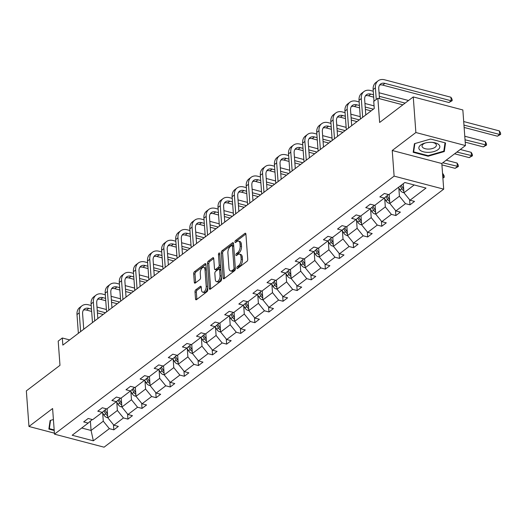 <?xml version="1.0" encoding="UTF-8"?>
<svg xmlns="http://www.w3.org/2000/svg" width="527" height="527" viewBox="0 0 527 527"><rect width="100%" height="100%" fill="white"/><g stroke="black" fill="none" stroke-linecap="round" stroke-linejoin="round"><path stroke-width="0.79" d="M236.847 267.986A1.113 0.58 -75.3 0 0 237.183 268.592A1.113 0.58 -75.3 0 0 237.539 268.493L246.965 261.333A1.588 0.823 -75.3 0 0 247.749 259.258L245.905 234.1A1.588 0.823 -75.3 0 0 245.417 233.23A1.588 0.823 -75.3 0 0 244.91 233.375L235.483 240.536A1.113 0.58 -75.3 0 0 234.937 241.985A1.113 0.58 -75.3 0 0 235.273 242.591A1.113 0.58 -75.3 0 0 235.628 242.492L236.847 241.564A5.086 2.635 -75.3 0 1 238.467 241.116A5.086 2.635 -75.3 0 1 240.016 243.882L240.167 245.977A5.086 2.635 -75.3 0 1 237.657 252.611L236.439 253.533A1.113 0.58 -75.3 0 0 235.892 254.989A1.113 0.58 -75.3 0 0 236.228 255.588A1.113 0.58 -75.3 0 0 236.583 255.496L237.802 254.567A5.086 2.635 -75.3 0 1 239.423 254.119A5.086 2.635 -75.3 0 1 240.971 256.88L241.122 258.981A5.086 2.635 -75.3 0 1 238.612 265.608L237.394 266.537A1.113 0.58 -75.3 0 0 236.847 267.986M413.26 96.922L462.844 109.952L465.46 145.557L415.875 132.527L413.26 96.922L379.631 122.475L377.852 98.266L373.742 101.388L374.262 108.509L62.838 345.113L62.311 337.998L58.201 341.121L59.979 365.33L26.35 390.882L28.965 426.481L54.413 433.174M195.794 289.804A1.588 0.823 -75.3 0 0 195.01 291.872L195.53 298.934A1.588 0.823 -75.3 0 0 196.011 299.797A1.588 0.823 -75.3 0 0 196.518 299.659L206.992 291.701A1.588 0.823 -75.3 0 0 207.776 289.626L205.925 264.468A1.588 0.823 -75.3 0 0 205.444 263.605A1.588 0.823 -75.3 0 0 204.937 263.744L194.47 271.701A1.588 0.823 -75.3 0 0 193.686 273.77L194.311 282.301A1.588 0.823 -75.3 0 0 194.792 283.164A1.588 0.823 -75.3 0 0 195.3 283.019L199.779 279.62A1.588 0.823 -75.3 0 0 200.563 277.545L200.253 273.315A4.256 2.2 -75.3 0 1 201.261 269.073A4.256 2.2 -75.3 0 1 203.712 267.4A4.256 2.2 -75.3 0 1 205.003 269.712L206.215 286.273A4.256 2.2 -75.3 0 1 205.207 290.515A4.256 2.2 -75.3 0 1 202.763 292.189A4.256 2.2 -75.3 0 1 201.472 289.883L201.268 287.123A1.588 0.823 -75.3 0 0 200.787 286.26A1.588 0.823 -75.3 0 0 200.28 286.398L195.794 289.804L197.138 290.153A1.588 0.823 -75.3 0 0 196.354 292.228L196.867 299.283A1.588 0.823 -75.3 0 0 196.881 299.382M415.875 132.527L392.233 150.485L394.117 176.123L54.485 434.156L52.601 408.524L28.965 426.481M223.125 277.966A1.588 0.823 -75.3 0 0 223.613 278.829A1.588 0.823 -75.3 0 0 224.113 278.691L234.587 270.733A1.588 0.823 -75.3 0 0 235.371 268.665L233.527 243.5A1.588 0.823 -75.3 0 0 233.039 242.637A1.588 0.823 -75.3 0 0 232.532 242.776L222.065 250.733A1.588 0.823 -75.3 0 0 221.281 252.802L223.125 277.966L224.469 278.315A1.588 0.823 -75.3 0 0 224.476 278.414M220.787 281.22L210.319 289.171A1.588 0.823 -75.3 0 1 209.812 289.31A1.588 0.823 -75.3 0 1 209.331 288.447L207.48 263.289A1.588 0.823 -75.3 0 1 208.264 261.214L212.743 257.808A1.588 0.823 -75.3 0 1 213.251 257.67A1.588 0.823 -75.3 0 1 213.738 258.533L214.489 268.737A1.588 0.823 -75.3 0 0 214.97 269.6A1.588 0.823 -75.3 0 0 215.477 269.462L218.448 267.202A1.588 0.823 -75.3 0 0 219.232 265.134L218.455 254.508A1.113 0.58 -75.3 0 1 218.718 253.401A1.113 0.58 -75.3 0 1 219.357 252.96A1.113 0.58 -75.3 0 1 219.693 253.566L221.571 279.145A1.588 0.823 -75.3 0 1 220.787 281.22M92.258 419.538L88.174 423.089L83.681 421.91L88.2 418.478L92.693 419.657L102.278 412.371L97.785 411.192L102.304 407.76L106.797 408.939L116.375 401.66L111.889 400.48L116.408 397.048L120.894 398.228L130.479 390.948L125.993 389.763L130.512 386.331L134.998 387.51L144.582 380.231L140.09 379.051L144.615 375.619L149.101 376.798L158.686 369.519L154.194 368.34L158.713 364.901L163.205 366.081L172.784 358.801L168.297 357.622L172.816 354.19L177.309 355.369L186.887 348.09L182.401 346.911L186.92 343.472L191.406 344.651L200.991 337.372L196.499 336.193L201.024 332.761L205.51 333.94L215.095 326.661L210.602 325.482L215.121 322.043L219.614 323.229L229.192 315.943L224.706 314.764L229.225 311.332L233.718 312.511L243.296 305.232L238.81 304.053L243.329 300.614L247.815 301.8L257.4 294.514L252.914 293.335L257.433 289.903L261.919 291.082L271.504 283.803L267.011 282.624L271.53 279.191L276.023 280.371L285.608 273.091L281.115 271.906L285.634 268.474L290.127 269.653L299.705 262.374L295.219 261.194L299.738 257.762L304.224 258.941L313.809 251.662L309.323 250.483L313.842 247.044L318.328 248.224L327.913 240.944L323.42 239.765L327.946 236.333L332.432 237.512L342.016 230.233L337.524 229.054L342.043 225.615L346.535 226.794L356.114 219.515L351.628 218.336L356.147 214.904L360.639 216.083L370.217 208.804L365.731 207.625L370.25 204.186L374.737 205.365L384.321 198.086L379.835 196.907L384.354 193.475L388.84 194.654L404.841 182.5L426.014 188.06L410.013 200.22L414.505 201.4L409.98 204.832L405.494 203.653L395.909 210.932L400.401 212.111L395.882 215.55L391.39 214.37L381.811 221.65L386.298 222.829L381.779 226.261L377.286 225.082L367.708 232.361L372.194 233.54L367.675 236.979L363.189 235.793L353.604 243.079L358.096 244.258L353.571 247.69L349.085 246.511L339.5 253.79L343.993 254.969L339.474 258.401L334.981 257.222L325.403 264.501L329.889 265.687L325.37 269.119L320.877 267.94L311.299 275.219L315.785 276.398L311.266 279.83L306.78 278.651L297.195 285.93L301.681 287.116L297.162 290.548L292.676 289.369L283.091 296.648L287.584 297.827L283.065 301.26L278.572 300.08L268.987 307.36L273.48 308.539L268.961 311.977L264.468 310.798L254.89 318.077L259.376 319.257L254.857 322.689L250.371 321.51L240.786 328.789L245.272 329.968L240.753 333.407L236.267 332.227L226.682 339.507L231.175 340.686L226.65 344.118L222.163 342.939L212.579 350.218L217.071 351.397L212.552 354.836L208.06 353.65L198.481 360.936L202.967 362.115L198.448 365.547L193.956 364.368L184.378 371.647L188.864 372.826L184.345 376.258L179.859 375.079L170.274 382.365L174.76 383.544L170.241 386.976L165.755 385.797L156.17 393.076L160.663 394.255L156.144 397.687L151.651 396.508L142.066 403.787L146.559 404.973L142.04 408.405L137.547 407.226L127.969 414.505L132.455 415.684L127.936 419.117L123.45 417.937L113.865 425.217L118.351 426.396L113.832 429.834L109.346 428.655L93.345 440.809L72.173 435.243L88.174 423.089M394.117 176.123L443.701 189.153L104.069 447.186L54.485 434.156M116.777 402.233L117.383 410.48L107.798 417.759L107.133 408.682M107.798 417.759L113.865 425.217M117.383 410.48L123.45 417.937M106.362 408.827L102.278 412.371M130.874 391.521L131.48 399.762L121.902 407.042L121.23 397.971M121.902 407.042L127.969 414.505M131.48 399.762L137.547 407.226M120.466 398.116L116.375 401.66M144.978 380.804L145.584 389.051L135.999 396.33L135.334 387.253M135.999 396.33L142.066 403.787M145.584 389.051L151.651 396.508M134.569 387.398L130.479 390.948M159.082 370.092L159.688 378.333L150.103 385.612L149.437 376.541M150.103 385.612L156.17 393.076M159.688 378.333L165.755 385.797M148.667 376.686L144.582 380.231M173.185 359.381L173.791 367.622L164.207 374.901L163.541 365.83M164.207 374.901L170.274 382.365M173.791 367.622L179.859 375.079M162.771 365.969L158.686 369.519M187.283 348.663L187.889 356.904L178.31 364.19L177.645 355.112M178.31 364.19L184.378 371.647M187.889 356.904L193.956 364.368M176.874 355.257L172.784 358.801M201.386 337.952L201.993 346.193L192.414 353.472L191.742 344.401M192.414 353.472L198.481 360.936M201.993 346.193L208.06 353.65M190.978 344.539L186.887 348.09M215.49 327.234L216.096 335.475L206.512 342.761L205.846 333.683M206.512 342.761L212.579 350.218M216.096 335.475L222.163 342.939M205.082 333.828L200.991 337.372M229.594 316.523L230.2 324.764L220.615 332.043L219.95 322.972M220.615 332.043L226.682 339.507M230.2 324.764L236.267 332.227M219.179 323.11L215.095 326.661M243.698 305.805L244.297 314.052L234.719 321.332L234.054 312.254M234.719 321.332L240.786 328.789M244.297 314.052L250.371 321.51M233.283 312.399L229.192 315.943M257.795 295.094L258.401 303.335L248.823 310.614L248.151 301.543M248.823 310.614L254.89 318.077M258.401 303.335L264.468 310.798M247.387 301.681L243.296 305.232M271.899 284.376L272.505 292.623L262.92 299.903L262.255 290.825M262.92 299.903L268.987 307.36M272.505 292.623L278.572 300.08M261.491 290.97L257.4 294.514M286.003 273.665L286.609 281.905L277.024 289.185L276.359 280.114M277.024 289.185L283.091 296.648M286.609 281.905L292.676 289.369M275.588 280.252L271.504 283.803M300.107 262.947L300.713 271.194L291.128 278.473L290.463 269.396M291.128 278.473L297.195 285.93M300.713 271.194L306.78 278.651M289.692 269.541L285.608 273.091M314.204 252.235L314.81 260.476L305.232 267.756L304.566 258.685M305.232 267.756L311.299 275.219M314.81 260.476L320.877 267.94M303.796 258.829L299.705 262.374M328.308 241.524L328.914 249.765L319.329 257.044L318.664 247.973M319.329 257.044L325.403 264.501M328.914 249.765L334.981 257.222M317.9 248.112L313.809 251.662M342.412 230.806L343.018 239.047L333.433 246.333L332.768 237.255M333.433 246.333L339.5 253.79M343.018 239.047L349.085 246.511M332.003 237.4L327.913 240.944M356.515 220.095L357.122 228.336L347.537 235.615L346.871 226.544M347.537 235.615L353.604 243.079M357.122 228.336L363.189 235.793M346.101 226.682L342.016 230.233M370.619 209.377L371.219 217.618L361.641 224.904L360.975 215.826M361.641 224.904L367.708 232.361M371.219 217.618L377.286 225.082M360.204 215.971L356.114 219.515M384.717 198.666L385.323 206.907L375.744 214.186L375.072 205.115M375.744 214.186L381.811 221.65M385.323 206.907L391.39 214.37M374.308 205.253L370.217 208.804M398.82 187.948L399.426 196.196L389.842 203.475L389.176 194.397M389.842 203.475L395.909 210.932M399.426 196.196L405.494 203.653M388.412 194.542L384.321 198.086M414.209 184.957L403.945 192.757L403.28 183.686M403.945 192.757L410.013 200.22M392.233 150.485L441.817 163.515L465.46 145.557M441.817 163.515L443.701 189.153M402.852 104.833L377.852 98.266M69.663 339.928L62.311 337.998M81.705 428.003L91.072 430.467L103.279 421.192L102.673 412.951M90.387 421.165L91.072 430.467L93.345 440.809M103.279 421.192L109.346 428.655M409.604 199.72L409.98 204.832M395.507 210.431L395.882 215.55M381.403 221.149L381.779 226.261M367.299 231.86L367.675 236.979M353.195 242.578L353.571 247.69M339.098 253.289L339.474 258.401M324.994 264.007L325.37 269.119M310.89 274.719L311.266 279.83M296.787 285.436L297.162 290.548M282.689 296.148L283.065 301.26M268.586 306.859L268.961 311.977M254.482 317.577L254.857 322.689M240.378 328.288L240.753 333.407M226.274 339.006L226.65 344.118M212.177 349.717L212.552 354.836M198.073 360.435L198.448 365.547M183.969 371.146L184.345 376.258M169.865 381.864L170.241 386.976M155.768 392.575L156.144 397.687M141.664 403.293L142.04 408.405M127.56 414.005L127.936 419.117M113.457 424.716L113.832 429.834M428.108 156.216L444.301 151.552L445.552 142.962L430.625 139.036L414.433 143.7L413.175 152.29L428.108 156.216L428.069 155.649M53.411 419.538L50.124 420.487L48.866 429.077L54.215 430.487M238.197 267.993A1.113 0.58 -75.3 0 1 238.731 266.886L239.956 265.964A5.086 2.635 -75.3 0 0 242.466 259.33L241.122 258.981M239.423 254.119L240.767 254.469A5.086 2.635 -75.3 0 1 242.308 257.235L242.466 259.33M238.467 241.116L239.811 241.471A5.086 2.635 -75.3 0 1 241.359 244.232L241.511 246.333A5.086 2.635 -75.3 0 1 239.001 252.96L237.782 253.889A1.113 0.58 -75.3 0 0 237.242 254.996M245.892 234.001L236.827 240.885A1.113 0.58 -75.3 0 0 236.287 241.992M233.514 243.402L223.402 251.083A1.588 0.823 -75.3 0 0 222.618 253.158L224.469 278.315M233.468 269.521A1.113 0.58 -75.3 0 0 234.014 268.072L232.394 245.984A1.113 0.58 -75.3 0 0 232.058 245.378A1.113 0.58 -75.3 0 0 231.702 245.477L230.418 246.452A5.086 2.635 -75.3 0 0 227.901 253.085L229.014 268.184A5.086 2.635 -75.3 0 0 230.556 270.944A5.086 2.635 -75.3 0 0 232.183 270.496L233.468 269.521L234.805 269.87A1.113 0.58 -75.3 0 0 235.358 268.507M233.724 246.247A1.113 0.58 -75.3 0 0 233.395 245.734L232.058 245.378M230.556 270.944L231.9 271.3A5.086 2.635 -75.3 0 0 233.52 270.852L232.183 270.496M234.805 269.87L233.52 270.852M213.725 258.434L209.608 261.57A1.588 0.823 -75.3 0 0 208.824 263.638L210.668 288.803A1.588 0.823 -75.3 0 0 210.681 288.901M214.97 269.6L216.307 269.956A1.588 0.823 -75.3 0 0 216.814 269.817L219.785 267.558A1.588 0.823 -75.3 0 0 220.576 265.588M215.266 279.33A4.256 2.2 -75.3 0 0 216.557 281.635A4.256 2.2 -75.3 0 0 219.001 279.962A4.256 2.2 -75.3 0 0 220.009 275.72L219.581 269.883A1.588 0.823 -75.3 0 0 219.1 269.02A1.588 0.823 -75.3 0 0 218.593 269.159L215.622 271.418A1.588 0.823 -75.3 0 0 214.838 273.493L215.266 279.33M216.557 281.635L217.895 281.991A4.256 2.2 -75.3 0 0 220.299 280.39A4.256 2.2 -75.3 0 0 221.36 276.247M220.912 270.134A1.588 0.823 -75.3 0 0 220.438 269.376L219.1 269.02M201.261 287.024L197.138 290.153M202.763 292.189L204.101 292.544A4.256 2.2 -75.3 0 0 206.505 290.944A4.256 2.2 -75.3 0 0 207.566 286.8M206.327 269.896A4.256 2.2 -75.3 0 0 205.049 267.749L203.712 267.4M205.919 264.37L195.807 272.051A1.588 0.823 -75.3 0 0 195.023 274.126L195.649 282.65A1.588 0.823 -75.3 0 0 195.655 282.749M444.116 149.075L444.301 151.552M403.339 184.516L402.984 183.91M403.932 192.526L403.102 192.52A4.295 3.063 -127.2 0 1 400.072 190.056L398.465 187.342M400.177 186.038L401.791 188.752A4.295 3.063 52.8 0 0 403.801 190.774L403.669 188.976A4.295 3.063 -127.2 0 1 402.872 187.928L401.264 185.214M464.129 127.448L497.402 136.197L499.662 134.477L499.405 130.92L463.694 121.533M463.951 125.09L499.662 134.477L500.65 134.385L497.402 136.197M499.405 130.92L500.545 132.956L500.65 134.385M379.572 85.104A8.096 5.777 -127.2 0 1 382.668 85.091L448.932 102.508L451.198 100.789L450.934 97.231L384.67 79.814A12.147 8.663 52.8 0 0 378.103 80.822A12.147 8.663 52.8 0 0 375.402 87.851L376.258 99.478M378.103 80.822L375.843 82.535A12.147 8.663 52.8 0 0 373.142 89.57L373.999 101.197M402.865 104.82L379.48 98.674L378.755 88.734A8.096 5.777 -127.2 0 1 380.553 84.043A8.096 5.777 -127.2 0 1 384.927 83.371L451.198 100.789L452.179 100.697L448.932 102.508M450.934 97.231L452.074 99.267L452.179 100.697M389.236 195.227L388.88 194.628M389.828 203.238L388.998 203.238A4.295 3.063 -127.2 0 1 385.968 200.767L384.361 198.06M386.001 196.63L387.688 199.463A4.295 3.063 52.8 0 0 389.697 201.492L389.565 199.687A4.295 3.063 -127.2 0 1 388.774 198.639L387.042 195.728M465.209 142.152L483.305 146.908L485.565 145.189L485.301 141.631L464.774 136.236M465.031 139.793L486.546 145.096L483.305 146.908M485.301 141.631L486.441 143.673L486.546 145.096M375.138 205.945L374.776 205.339M375.725 213.955L374.895 213.949A4.295 3.063 -127.2 0 1 371.864 211.485L370.257 208.771M371.897 207.342L373.584 210.181A4.295 3.063 52.8 0 0 375.593 212.203L375.461 210.405A4.295 3.063 -127.2 0 1 374.671 209.351L372.938 206.439M454.617 153.792L469.201 157.626L471.461 155.906L471.197 152.343L460.295 149.477M456.876 152.072L472.442 155.808L469.201 157.626M471.197 152.343L472.344 154.385L472.442 155.808M373.268 91.237L370.567 90.525A12.147 8.663 52.8 0 0 363.999 91.533A12.147 8.663 52.8 0 0 361.298 98.569L362.675 117.31M363.999 91.533L361.739 93.253A12.147 8.663 52.8 0 0 359.039 100.282L360.415 119.03M365.791 114.945L364.651 99.445A8.096 5.777 -127.2 0 1 366.449 94.761A8.096 5.777 -127.2 0 1 370.83 94.089L373.524 94.794M365.468 95.815A8.096 5.777 -127.2 0 1 368.571 95.802L373.702 97.152M379.308 96.316L405.125 103.101M408.544 100.505L379.051 92.759M359.164 101.948L356.463 101.243A12.147 8.663 52.8 0 0 349.902 102.251A12.147 8.663 52.8 0 0 347.201 109.28L348.578 128.028M349.902 102.251L347.636 103.964A12.147 8.663 52.8 0 0 344.941 110.999L346.311 129.741M351.687 125.663L350.547 110.163A8.096 5.777 -127.2 0 1 352.346 105.472A8.096 5.777 -127.2 0 1 356.726 104.801L359.427 105.512M351.371 106.526A8.096 5.777 -127.2 0 1 354.467 106.52L359.598 107.87M365.382 109.385L371.12 110.894M365.204 107.034L373.379 109.181M374.071 105.868L364.947 103.47M438.787 144.622A10.527 4.974 175.8 0 0 432.93 142.455A10.527 4.974 175.8 0 0 425.085 143.034A10.527 4.974 175.8 0 0 419.9 150.063A10.527 4.974 175.8 0 0 433.952 151.559A10.527 4.974 175.8 0 0 438.787 144.622M425.763 142.863A7.207 3.406 175.8 0 0 422.035 146.183A7.207 3.406 175.8 0 0 422.753 147.52A7.207 3.406 175.8 0 0 430.961 148.864A7.207 3.406 175.8 0 0 436.409 145.129A7.207 3.406 175.8 0 0 435.684 143.792A7.207 3.406 175.8 0 0 432.232 142.389M445.032 142.824L443.813 151.144L428.128 155.663L413.655 151.862L414.874 143.575M413.517 149.951L413.655 151.862M54.176 429.92L49.347 428.649L50.559 420.362M49.209 426.738L49.347 428.649M361.035 216.656L360.672 216.057M361.621 224.667L360.791 224.66A4.295 3.063 -127.2 0 1 357.767 222.196L356.153 219.482M357.8 218.059L359.48 220.892A4.295 3.063 52.8 0 0 361.489 222.921L361.357 221.116A4.295 3.063 -127.2 0 1 360.567 220.069L358.834 217.157M441.916 164.872L455.097 168.337L457.357 166.618L457.093 163.06L446.191 160.195M442.779 162.79L458.345 166.525L455.097 168.337M457.093 163.06L458.24 165.103L458.345 166.525M345.06 112.666L342.359 111.955A12.147 8.663 52.8 0 0 335.798 112.962A12.147 8.663 52.8 0 0 333.097 119.998L334.474 138.739M335.798 112.962L333.538 114.682A12.147 8.663 52.8 0 0 330.837 121.711L332.214 140.459M337.583 136.374L336.443 120.874A8.096 5.777 -127.2 0 1 338.248 116.19A8.096 5.777 -127.2 0 1 342.622 115.518L345.323 116.223M337.267 117.244A8.096 5.777 -127.2 0 1 340.363 117.231L345.495 118.582M351.278 120.103L357.016 121.612M351.107 117.745L359.276 119.892M360.244 116.658L350.844 114.188M346.931 227.374L346.575 226.768M347.517 235.385L346.687 235.378A4.295 3.063 -127.2 0 1 343.663 232.914L342.049 230.2M343.696 228.771L345.383 231.61A4.295 3.063 52.8 0 0 347.392 233.632L347.26 231.834A4.295 3.063 -127.2 0 1 346.463 230.78L344.737 227.868M442.851 177.639L443.253 177.335L442.996 173.772L442.561 173.66M442.825 177.224L444.241 177.237L442.891 178.139M442.996 173.772L444.136 175.814L444.241 177.237M330.956 123.377L328.262 122.672A12.147 8.663 52.8 0 0 321.694 123.68A12.147 8.663 52.8 0 0 318.993 130.709L320.37 149.457M321.694 123.68L319.434 125.393A12.147 8.663 52.8 0 0 316.734 132.429L318.11 151.17M323.479 147.092L322.346 131.592A8.096 5.777 -127.2 0 1 324.145 126.902A8.096 5.777 -127.2 0 1 328.519 126.23L331.219 126.941M323.163 127.956A8.096 5.777 -127.2 0 1 326.259 127.949L331.391 129.299M337.175 130.815L342.919 132.323M337.003 128.463L345.178 130.61M346.14 127.369L336.74 124.899M332.827 238.085L332.471 237.479M333.42 246.096L332.59 246.089A4.295 3.063 -127.2 0 1 329.559 243.626L327.946 240.911M329.592 239.489L331.279 242.321A4.295 3.063 52.8 0 0 333.288 244.35L333.156 242.545A4.295 3.063 -127.2 0 1 332.366 241.498L330.633 238.586M316.859 134.095L314.158 133.384A12.147 8.663 52.8 0 0 307.59 134.392A12.147 8.663 52.8 0 0 304.889 141.427L306.266 160.168M307.59 134.392L305.331 136.111A12.147 8.663 52.8 0 0 302.63 143.14L304.007 161.888M309.382 157.804L308.242 142.303A8.096 5.777 -127.2 0 1 310.041 137.619A8.096 5.777 -127.2 0 1 314.421 136.948L317.116 137.652M309.059 138.673A8.096 5.777 -127.2 0 1 312.155 138.66L317.294 140.011M323.071 141.532L328.815 143.041M322.899 139.174L331.075 141.322M332.036 138.087L322.636 135.617M318.73 248.803L318.367 248.197M319.316 256.814L318.486 256.807A4.295 3.063 -127.2 0 1 315.456 254.343L313.848 251.629M315.489 250.2L317.175 253.032A4.295 3.063 52.8 0 0 319.184 255.061L319.052 253.263A4.295 3.063 -127.2 0 1 318.262 252.209L316.529 249.297M302.755 144.806L300.054 144.102A12.147 8.663 52.8 0 0 293.486 145.103A12.147 8.663 52.8 0 0 290.785 152.138L292.162 170.886M293.486 145.103L291.227 146.822A12.147 8.663 52.8 0 0 288.526 153.858L289.903 172.599M295.278 168.521L294.138 153.021A8.096 5.777 -127.2 0 1 295.937 148.331A8.096 5.777 -127.2 0 1 300.318 147.659L303.012 148.37M294.962 149.385A8.096 5.777 -127.2 0 1 298.058 149.378L303.19 150.722M308.974 152.244L314.711 153.752M308.796 149.885L316.971 152.04M317.933 148.798L308.539 146.328M304.626 259.515L304.263 258.909M305.212 267.525L304.382 267.518A4.295 3.063 -127.2 0 1 301.358 265.055L299.744 262.341M304.955 263.974A4.295 3.063 -127.2 0 1 304.158 262.927L302.426 260.015M301.391 260.918L303.071 263.75A4.295 3.063 52.8 0 0 305.08 265.773L304.949 263.974M288.651 155.524L285.95 154.813A12.147 8.663 52.8 0 0 279.389 155.821A12.147 8.663 52.8 0 0 276.688 162.85L278.065 181.598M279.389 155.821L277.13 157.54A12.147 8.663 52.8 0 0 274.429 164.569L275.805 183.317M281.174 179.233L280.035 163.732A8.096 5.777 -127.2 0 1 281.84 159.042A8.096 5.777 -127.2 0 1 286.214 158.37L288.915 159.082M280.858 160.103A8.096 5.777 -127.2 0 1 283.954 160.089L289.086 161.44M294.87 162.962L300.607 164.47M294.698 160.603L302.867 162.751M303.835 159.51L294.435 157.039M290.522 270.232L290.166 269.626M291.108 278.236L290.278 278.236A4.295 3.063 -127.2 0 1 287.255 275.766L285.641 273.058M287.287 271.629L288.974 274.462A4.295 3.063 52.8 0 0 290.983 276.491L290.845 274.692A4.295 3.063 -127.2 0 1 290.054 273.638L288.328 270.726M274.547 166.236L271.853 165.524A12.147 8.663 52.8 0 0 265.285 166.532A12.147 8.663 52.8 0 0 262.584 173.567L263.961 192.309M265.285 166.532L263.026 168.251A12.147 8.663 52.8 0 0 260.325 175.287L261.702 194.028M267.07 189.951L265.931 174.45A8.096 5.777 -127.2 0 1 267.736 169.76A8.096 5.777 -127.2 0 1 272.11 169.088L274.811 169.799M266.754 170.814A8.096 5.777 -127.2 0 1 269.85 170.807L274.982 172.151M280.766 173.673L286.51 175.181M280.595 171.315L288.77 173.462M289.731 170.228L280.331 167.757M276.418 280.944L276.062 280.338M277.011 288.954L276.181 288.948A4.295 3.063 -127.2 0 1 273.151 286.484L271.537 283.77M273.184 282.347L274.87 285.179A4.295 3.063 52.8 0 0 276.879 287.202L276.747 285.403A4.295 3.063 -127.2 0 1 275.95 284.356L274.224 281.444M262.321 291.662L261.959 291.056M262.907 299.665L262.077 299.665A4.295 3.063 -127.2 0 1 259.047 297.195L257.44 294.488M259.08 293.058L260.766 295.891A4.295 3.063 52.8 0 0 262.775 297.92L262.644 296.121A4.295 3.063 -127.2 0 1 261.853 295.067L260.121 292.156M248.217 302.373L247.855 301.767M248.803 310.383L247.973 310.377A4.295 3.063 -127.2 0 1 244.943 307.913L243.336 305.199M244.976 303.769L246.662 306.609A4.295 3.063 52.8 0 0 248.672 308.631L248.54 306.833A4.295 3.063 -127.2 0 1 247.749 305.785L246.017 302.873M234.113 313.084L233.751 312.485M234.699 321.095L233.869 321.095A4.295 3.063 -127.2 0 1 230.846 318.624L229.232 315.917M230.879 314.487L232.559 317.32A4.295 3.063 52.8 0 0 234.568 319.349L234.436 317.544A4.295 3.063 -127.2 0 1 233.645 316.496L231.913 313.585M220.009 323.802L219.654 323.196M220.596 331.812L219.766 331.806A4.295 3.063 -127.2 0 1 216.742 329.342L215.128 326.628M216.775 325.199L218.461 328.038A4.295 3.063 52.8 0 0 220.47 330.06L220.339 328.262A4.295 3.063 -127.2 0 1 219.542 327.214L217.816 324.303M205.905 334.513L205.55 333.914M206.498 342.524L205.668 342.517A4.295 3.063 -127.2 0 1 202.638 340.053L201.024 337.339M206.235 338.98A4.295 3.063 -127.2 0 1 205.444 337.926L203.712 335.014M202.671 335.916L204.357 338.749A4.295 3.063 52.8 0 0 206.367 340.778L206.235 338.973M191.808 345.231L191.446 344.625M192.395 353.242L191.564 353.235A4.295 3.063 -127.2 0 1 188.534 350.771L186.927 348.057M188.567 346.628L190.254 349.467A4.295 3.063 52.8 0 0 192.263 351.489L192.131 349.691A4.295 3.063 -127.2 0 1 191.341 348.637L189.608 345.725M177.704 355.942L177.342 355.336M178.291 363.953L177.461 363.946A4.295 3.063 -127.2 0 1 174.437 361.482L172.823 358.768M174.47 357.346L176.15 360.178A4.295 3.063 52.8 0 0 178.159 362.207L178.027 360.402A4.295 3.063 -127.2 0 1 177.237 359.355L175.504 356.443M163.601 366.66L163.245 366.054M164.187 374.671L163.357 374.664A4.295 3.063 -127.2 0 1 160.333 372.2L158.719 369.486M160.366 368.057L162.052 370.889A4.295 3.063 52.8 0 0 164.062 372.918L163.93 371.12A4.295 3.063 -127.2 0 1 163.133 370.066L161.407 367.154M149.497 377.372L149.141 376.765M150.09 385.382L149.26 385.375A4.295 3.063 -127.2 0 1 146.229 382.912L144.615 380.198M146.262 378.775L147.949 381.607A4.295 3.063 52.8 0 0 149.958 383.636L149.826 381.831A4.295 3.063 -127.2 0 1 149.029 380.784L147.303 377.872M260.443 176.953L257.749 176.242A12.147 8.663 52.8 0 0 251.181 177.25A12.147 8.663 52.8 0 0 248.48 184.279L249.857 203.027M251.181 177.25L248.922 178.969A12.147 8.663 52.8 0 0 246.221 185.998L247.598 204.746M252.973 200.662L251.834 185.161A8.096 5.777 -127.2 0 1 253.632 180.471A8.096 5.777 -127.2 0 1 258.006 179.799L260.707 180.511M252.65 181.532A8.096 5.777 -127.2 0 1 255.747 181.519L260.878 182.869M266.662 184.391L272.406 185.899M266.491 182.032L274.666 184.18M275.628 180.939L266.227 178.469M246.346 187.665L243.645 186.953A12.147 8.663 52.8 0 0 237.078 187.961A12.147 8.663 52.8 0 0 234.377 194.997L235.753 213.738M237.078 187.961L234.818 189.68A12.147 8.663 52.8 0 0 232.117 196.709L233.494 215.457M238.869 211.373L237.73 195.873A8.096 5.777 -127.2 0 1 239.528 191.189A8.096 5.777 -127.2 0 1 243.909 190.517L246.603 191.229M238.553 192.243A8.096 5.777 -127.2 0 1 241.649 192.236L246.781 193.58M252.565 195.102L258.302 196.611M252.387 192.744L260.562 194.891M261.524 191.657L252.13 189.186M232.242 198.383L229.541 197.671A12.147 8.663 52.8 0 0 222.98 198.679A12.147 8.663 52.8 0 0 220.279 205.708L221.656 224.456M222.98 198.679L220.721 200.392A12.147 8.663 52.8 0 0 218.02 207.427L219.397 226.169M224.765 222.091L223.626 206.591A8.096 5.777 -127.2 0 1 225.424 201.9A8.096 5.777 -127.2 0 1 229.805 201.228L232.506 201.94M224.449 202.961A8.096 5.777 -127.2 0 1 227.545 202.948L232.677 204.298M238.461 205.813L244.199 207.322M238.283 203.462L246.458 205.609M247.427 202.368L238.026 199.898M218.138 209.094L215.438 208.382A12.147 8.663 52.8 0 0 208.876 209.39A12.147 8.663 52.8 0 0 206.176 216.426L207.552 235.167M208.876 209.39L206.617 211.11A12.147 8.663 52.8 0 0 203.916 218.138L205.293 236.886M210.662 232.802L209.522 217.302A8.096 5.777 -127.2 0 1 211.327 212.618A8.096 5.777 -127.2 0 1 215.701 211.946L218.402 212.651M210.345 213.672A8.096 5.777 -127.2 0 1 213.442 213.659L218.573 215.009M224.357 216.531L230.095 218.04M224.186 214.173L232.354 216.32M233.323 213.086L223.922 210.616M204.035 219.805L201.34 219.1A12.147 8.663 52.8 0 0 194.773 220.108A12.147 8.663 52.8 0 0 192.072 227.137L193.449 245.885M194.773 220.108L192.513 221.821A12.147 8.663 52.8 0 0 189.812 228.856L191.189 247.598M196.558 243.52L195.425 228.02A8.096 5.777 -127.2 0 1 197.223 223.329A8.096 5.777 -127.2 0 1 201.597 222.657L204.298 223.369M196.242 224.39A8.096 5.777 -127.2 0 1 199.338 224.377L204.469 225.727M210.253 227.242L215.998 228.751M210.082 224.891L218.257 227.038M219.219 223.797L209.818 221.327M189.937 230.523L187.237 229.812A12.147 8.663 52.8 0 0 180.669 230.819A12.147 8.663 52.8 0 0 177.968 237.855L179.345 256.596M180.669 230.819L178.409 232.539A12.147 8.663 52.8 0 0 175.708 239.568L177.085 258.316M182.461 254.231L181.321 238.731A8.096 5.777 -127.2 0 1 183.119 234.047A8.096 5.777 -127.2 0 1 187.5 233.375L190.194 234.08M182.138 235.101A8.096 5.777 -127.2 0 1 185.234 235.088L190.372 236.439M196.149 237.96L201.894 239.469M195.978 235.602L204.153 237.749M205.115 234.515L195.715 232.045M175.834 241.234L173.133 240.529A12.147 8.663 52.8 0 0 166.572 241.537A12.147 8.663 52.8 0 0 163.871 248.566L165.241 267.314M166.572 241.537L164.305 243.25A12.147 8.663 52.8 0 0 161.605 250.285L162.981 269.027M168.357 264.949L167.217 249.449A8.096 5.777 -127.2 0 1 169.015 244.759A8.096 5.777 -127.2 0 1 173.396 244.087L176.09 244.798M168.041 245.813A8.096 5.777 -127.2 0 1 171.137 245.806L176.268 247.156M182.052 248.672L187.79 250.18M181.874 246.32L190.049 248.467M191.011 245.226L181.617 242.756M161.73 251.952L159.029 251.241A12.147 8.663 52.8 0 0 152.468 252.249A12.147 8.663 52.8 0 0 149.767 259.284L151.144 278.025M152.468 252.249L150.208 253.968A12.147 8.663 52.8 0 0 147.507 260.997L148.884 279.745M154.253 275.661L153.113 260.16A8.096 5.777 -127.2 0 1 154.918 255.476A8.096 5.777 -127.2 0 1 159.292 254.804L161.993 255.509M153.937 256.53A8.096 5.777 -127.2 0 1 157.033 256.517L162.164 257.868M167.948 259.389L173.686 260.898M167.777 257.031L175.946 259.179M176.914 255.944L167.514 253.474M147.626 262.663L144.932 261.959A12.147 8.663 52.8 0 0 138.364 262.966A12.147 8.663 52.8 0 0 135.663 269.995L137.04 288.743M138.364 262.966L136.104 264.679A12.147 8.663 52.8 0 0 133.403 271.715L134.78 290.456M140.149 286.378L139.016 270.878A8.096 5.777 -127.2 0 1 140.814 266.188A8.096 5.777 -127.2 0 1 145.189 265.516L147.889 266.227M139.833 267.242A8.096 5.777 -127.2 0 1 142.929 267.235L148.061 268.579M153.844 270.101L159.589 271.609M153.673 267.742L161.848 269.896M162.81 266.655L153.41 264.185M133.522 273.381L130.828 272.67A12.147 8.663 52.8 0 0 124.26 273.678A12.147 8.663 52.8 0 0 121.559 280.707L122.936 299.455M124.26 273.678L122 275.397A12.147 8.663 52.8 0 0 119.3 282.426L120.676 301.174M126.052 297.09L124.912 281.589A8.096 5.777 -127.2 0 1 126.711 276.899A8.096 5.777 -127.2 0 1 131.085 276.234L133.786 276.938M125.729 277.96A8.096 5.777 -127.2 0 1 128.825 277.946L133.957 279.297M139.741 280.819L145.485 282.327M139.569 278.46L147.744 280.608M148.706 277.367L139.306 274.896M135.399 388.089L135.037 387.483M135.986 396.1L135.156 396.093A4.295 3.063 -127.2 0 1 132.125 393.623L130.518 390.915M132.158 389.486L133.845 392.319A4.295 3.063 52.8 0 0 135.854 394.348L135.722 392.549A4.295 3.063 -127.2 0 1 134.932 391.495L133.199 388.583M119.425 284.093L116.724 283.388A12.147 8.663 52.8 0 0 110.156 284.389A12.147 8.663 52.8 0 0 107.455 291.424L108.832 310.166M110.156 284.389L107.897 286.108A12.147 8.663 52.8 0 0 105.196 293.144L106.573 311.885M111.948 307.808L110.808 292.307A8.096 5.777 -127.2 0 1 112.607 287.617A8.096 5.777 -127.2 0 1 116.987 286.945L119.682 287.656M111.632 288.671A8.096 5.777 -127.2 0 1 114.728 288.664L119.86 290.008M125.643 291.53L131.381 293.038M125.466 289.171L133.641 291.319M134.602 288.085L125.209 285.614M121.296 398.801L120.933 398.195M121.882 406.811L121.052 406.804A4.295 3.063 -127.2 0 1 118.028 404.341L116.414 401.627M121.625 403.26A4.295 3.063 -127.2 0 1 120.828 402.213L119.095 399.301M118.061 400.204L119.741 403.036A4.295 3.063 52.8 0 0 121.75 405.059L121.618 403.26M105.321 294.81L102.62 294.099A12.147 8.663 52.8 0 0 96.059 295.107A12.147 8.663 52.8 0 0 93.358 302.136L94.735 320.884M96.059 295.107L93.799 296.826A12.147 8.663 52.8 0 0 91.099 303.855L92.475 322.603M97.844 318.519L96.704 303.018A8.096 5.777 -127.2 0 1 98.509 298.328A8.096 5.777 -127.2 0 1 102.884 297.656L105.584 298.368M97.528 299.389A8.096 5.777 -127.2 0 1 100.624 299.376L105.756 300.726M111.54 302.248L117.277 303.756M111.368 299.889L119.537 302.037M120.505 298.796L111.105 296.326M107.192 409.519L106.829 408.912M107.778 417.522L106.948 417.522A4.295 3.063 -127.2 0 1 103.924 415.052L102.31 412.345M103.957 410.915L105.637 413.748A4.295 3.063 52.8 0 0 107.646 415.777L107.515 413.978A4.295 3.063 -127.2 0 1 106.724 412.924L104.992 410.013M91.217 305.522L88.516 304.81A12.147 8.663 52.8 0 0 81.955 305.818A12.147 8.663 52.8 0 0 79.254 312.854L80.631 331.595M81.955 305.818L79.696 307.537A12.147 8.663 52.8 0 0 76.995 314.566L78.371 333.314M83.74 329.23L82.601 313.73A8.096 5.777 -127.2 0 1 84.406 309.046A8.096 5.777 -127.2 0 1 88.78 308.374L91.481 309.085M83.424 310.1A8.096 5.777 -127.2 0 1 86.52 310.093L91.652 311.437M97.436 312.959L103.173 314.467M97.264 310.601L105.44 312.748M106.401 309.514L97.001 307.043M239.956 265.964L238.612 265.608M242.308 257.235L240.971 256.88M237.782 253.889L236.439 253.533M239.001 252.96L237.657 252.611M241.511 246.333L240.167 245.977M241.359 244.232L240.016 243.882M236.827 240.885L235.483 240.536M245.793 233.606L244.91 233.375M238.731 266.886L237.394 266.537M222.618 253.158L221.281 252.802M223.402 251.083L222.065 250.733M233.415 243.006L232.532 242.776M235.352 268.421L234.014 268.072M233.731 246.333L232.394 245.984M210.668 288.803L209.331 288.447M208.824 263.638L207.48 263.289M209.608 261.57L208.264 261.214M213.626 258.039L212.743 257.808M216.814 269.817L215.477 269.462M219.785 267.558L218.448 267.202M220.569 265.483L219.232 265.134M219.792 254.857L218.455 254.508M221.347 276.076L220.009 275.72M220.918 270.239L219.581 269.883M201.156 286.629L200.28 286.398M207.552 286.629L206.215 286.273M206.34 270.061L205.003 269.712M195.649 282.65L194.311 282.301M195.023 274.126L193.686 273.77M195.807 272.051L194.47 271.701M205.82 263.974L204.937 263.744M196.867 299.283L195.53 298.934M196.354 292.228L195.01 291.872M403.188 192.52L403.893 191.986M402.872 187.928L403.557 187.408M400.072 190.056L401.791 188.752M375.402 87.851L373.142 89.57M384.927 83.371L382.668 85.091M389.084 203.238L389.789 202.704M388.774 198.639L389.453 198.126M385.968 200.767L387.688 199.463M374.987 213.949L375.685 213.415M374.671 209.351L375.349 208.837M371.864 211.485L373.584 210.181M361.298 98.569L359.039 100.282M370.83 94.089L368.571 95.802M347.201 109.28L344.941 110.999M356.726 104.801L354.467 106.52M360.883 224.667L361.581 224.133M360.567 220.069L361.245 219.555M357.767 222.196L359.48 220.892M333.097 119.998L330.837 121.711M342.622 115.518L340.363 117.231M346.779 235.378L347.477 234.844M346.463 230.78L347.141 230.266M343.663 232.914L345.383 231.61M318.993 130.709L316.734 132.429M328.519 126.23L326.259 127.949M332.675 246.096L333.38 245.562M332.366 241.498L333.044 240.984M329.559 243.626L331.279 242.321M304.889 141.427L302.63 143.14M314.421 136.948L312.155 138.66M318.578 256.807L319.276 256.274M318.262 252.209L318.94 251.695M315.456 254.343L317.175 253.032M290.785 152.138L288.526 153.858M300.318 147.659L298.058 149.378M304.474 267.518L305.173 266.991M304.158 262.927L304.837 262.406M301.358 265.055L303.071 263.75M276.688 162.85L274.429 164.569M286.214 158.37L283.954 160.089M290.37 278.236L291.069 277.703M290.054 273.638L290.733 273.124M287.255 275.766L288.974 274.462M262.584 173.567L260.325 175.287M272.11 169.088L269.85 170.807M276.267 288.948L276.971 288.421M275.95 284.356L276.635 283.836M273.151 286.484L274.87 285.179M262.163 299.665L262.868 299.132M261.853 295.067L262.532 294.553M259.047 297.195L260.766 295.891M248.065 310.377L248.764 309.843M247.749 305.785L248.428 305.265M244.943 307.913L246.662 306.609M233.962 321.095L234.66 320.561M233.645 316.496L234.324 315.983M230.846 318.624L232.559 317.32M219.858 331.806L220.556 331.272M219.542 327.214L220.22 326.694M216.742 329.342L218.461 328.038M205.754 342.524L206.459 341.99M205.444 337.926L206.123 337.412M202.638 340.053L204.357 338.749M191.657 353.235L192.355 352.701M191.341 348.637L192.019 348.123M188.534 350.771L190.254 349.467M177.553 363.953L178.251 363.419M177.237 359.355L177.915 358.841M174.437 361.482L176.15 360.178M163.449 374.664L164.147 374.13M163.133 370.066L163.811 369.552M160.333 372.2L162.052 370.889M149.345 385.375L150.05 384.848M149.029 380.784L149.714 380.263M146.229 382.912L147.949 381.607M248.48 184.279L246.221 185.998M258.006 179.799L255.747 181.519M234.377 194.997L232.117 196.709M243.909 190.517L241.649 192.236M220.279 205.708L218.02 207.427M229.805 201.228L227.545 202.948M206.176 216.426L203.916 218.138M215.701 211.946L213.442 213.659M192.072 227.137L189.812 228.856M201.597 222.657L199.338 224.377M177.968 237.855L175.708 239.568M187.5 233.375L185.234 235.088M163.871 248.566L161.605 250.285M173.396 244.087L171.137 245.806M149.767 259.284L147.507 260.997M159.292 254.804L157.033 256.517M135.663 269.995L133.403 271.715M145.189 265.516L142.929 267.235M121.559 280.707L119.3 282.426M131.085 276.234L128.825 277.946M135.241 396.093L135.946 395.56M134.932 391.495L135.61 390.981M132.125 393.623L133.845 392.319M107.455 291.424L105.196 293.144M116.987 286.945L114.728 288.664M121.144 406.804L121.842 406.277M120.828 402.213L121.506 401.693M118.028 404.341L119.741 403.036M93.358 302.136L91.099 303.855M102.884 297.656L100.624 299.376M107.04 417.522L107.739 416.989M106.724 412.924L107.403 412.41M103.924 415.052L105.637 413.748M79.254 312.854L76.995 314.566M88.78 308.374L86.52 310.093"/></g></svg>
